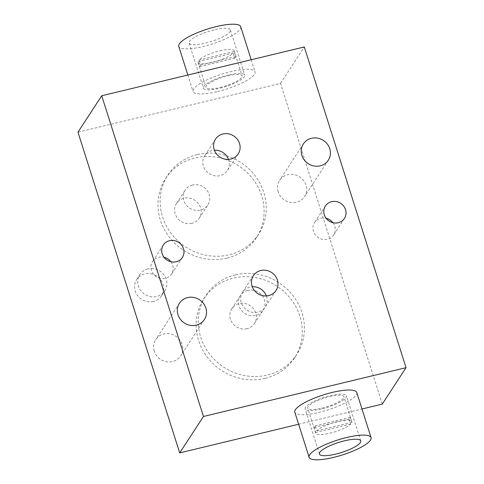 <?xml version="1.0" encoding="UTF-8"?>
<svg xmlns="http://www.w3.org/2000/svg" width="484" height="484" viewBox="0 0 484 484"><rect width="100%" height="100%" fill="white"/><g stroke="black" fill="none" stroke-linecap="round" stroke-linejoin="round"><path stroke-width="0.36" stroke-dasharray="2.42 1.81" d="M147.959 268.91A14.895 13.867 33.1 0 0 139.852 274.555A14.895 13.867 33.1 0 0 140.838 290.69A14.895 13.867 33.1 0 0 156.701 296.474A14.895 13.867 33.1 0 0 164.808 290.83A14.895 13.867 33.1 0 0 163.822 274.694A14.895 13.867 33.1 0 0 147.959 268.91M153.464 301.441A14.895 13.867 -146.9 0 1 137.601 295.657A14.895 13.867 -146.9 0 1 136.615 279.522A14.895 13.867 -146.9 0 1 144.722 273.877A14.895 13.867 -146.9 0 1 160.579 279.661A14.895 13.867 -146.9 0 1 161.565 295.797A14.895 13.867 -146.9 0 1 153.464 301.441M154.239 351.148A14.895 13.867 -146.9 0 1 155.691 339.653A14.895 13.867 -146.9 0 1 169.926 333.857A14.895 13.867 -146.9 0 1 182.093 344.439A14.895 13.867 -146.9 0 1 180.641 355.934A14.895 13.867 -146.9 0 1 166.405 361.736A14.895 13.867 -146.9 0 1 154.239 351.148M278.149 191.839A14.895 13.867 -146.9 0 1 279.601 180.344A14.895 13.867 -146.9 0 1 293.836 174.542A14.895 13.867 -146.9 0 1 306.003 185.13A14.895 13.867 -146.9 0 1 304.551 196.625A14.895 13.867 -146.9 0 1 290.315 202.421A14.895 13.867 -146.9 0 1 278.149 191.839M235.46 274.851A54.166 50.433 33.1 0 0 205.99 295.367A54.166 50.433 33.1 0 0 209.572 354.052A54.166 50.433 33.1 0 0 267.253 375.076A54.166 50.433 33.1 0 0 296.722 354.56A54.166 50.433 33.1 0 0 293.141 295.875A54.166 50.433 33.1 0 0 235.46 274.851M265.093 378.385A54.166 50.433 -146.9 0 1 207.412 357.361A54.166 50.433 -146.9 0 1 203.831 298.676A54.166 50.433 -146.9 0 1 233.3 278.161A54.166 50.433 -146.9 0 1 290.981 299.185A54.166 50.433 -146.9 0 1 294.562 357.87A54.166 50.433 -146.9 0 1 265.093 378.385M197.309 154.577A54.166 50.433 33.1 0 0 167.839 175.099A54.166 50.433 33.1 0 0 171.421 233.784A54.166 50.433 33.1 0 0 229.101 254.808A54.166 50.433 33.1 0 0 258.571 234.286A54.166 50.433 33.1 0 0 254.989 175.601A54.166 50.433 33.1 0 0 197.309 154.577M226.942 258.117A54.166 50.433 -146.9 0 1 169.261 237.093A54.166 50.433 -146.9 0 1 165.679 178.408A54.166 50.433 -146.9 0 1 195.149 157.893A54.166 50.433 -146.9 0 1 252.829 178.917A54.166 50.433 -146.9 0 1 256.411 237.602A54.166 50.433 -146.9 0 1 226.942 258.117M356.769 392.536A32.501 7.829 -17.6 0 1 319.307 412.295A32.501 7.829 -17.6 0 1 294.81 412.186M240.723 26.711A32.501 7.829 -17.6 0 1 203.262 46.47A32.501 7.829 -17.6 0 1 178.765 46.367M217.57 91.573A32.501 7.829 162.4 0 0 255.026 71.814A32.501 7.829 162.4 0 0 230.529 71.705A32.501 7.829 162.4 0 0 193.068 91.464A32.501 7.829 162.4 0 0 217.57 91.573M170.876 261.753A11.374 10.594 -146.9 0 1 172.685 265.232A11.374 10.594 -146.9 0 1 171.578 274.011A11.374 10.594 -146.9 0 1 165.389 278.318A11.374 10.594 -146.9 0 1 151.413 270.356A11.374 10.594 -146.9 0 1 152.52 261.578A11.374 10.594 -146.9 0 1 158.71 257.27A11.374 10.594 -146.9 0 1 164.022 257.282M332.938 222.713A11.374 10.594 -146.9 0 1 334.746 226.191A11.374 10.594 -146.9 0 1 333.639 234.97A11.374 10.594 -146.9 0 1 327.45 239.278A11.374 10.594 -146.9 0 1 313.475 231.316A11.374 10.594 -146.9 0 1 314.582 222.537A11.374 10.594 -146.9 0 1 320.771 218.23A11.374 10.594 -146.9 0 1 326.083 218.242M266.357 295.924A13.54 12.608 -146.9 0 1 266.575 296.559A13.54 12.608 -146.9 0 1 265.256 307.007A13.54 12.608 -146.9 0 1 252.315 312.277A13.54 12.608 -146.9 0 1 241.25 302.657A13.54 12.608 -146.9 0 1 242.569 292.209A13.54 12.608 -146.9 0 1 252.267 286.734M228.496 159.399A13.54 12.608 -146.9 0 1 228.714 160.035A13.54 12.608 -146.9 0 1 227.395 170.483A13.54 12.608 -146.9 0 1 214.454 175.752A13.54 12.608 -146.9 0 1 203.395 166.133A13.54 12.608 -146.9 0 1 204.714 155.685A13.54 12.608 -146.9 0 1 214.412 150.209M247.778 290.388A13.54 12.608 33.1 0 0 240.409 295.518A13.54 12.608 33.1 0 0 241.304 310.19A13.54 12.608 33.1 0 0 255.727 315.447A13.54 12.608 33.1 0 0 263.096 310.317A13.54 12.608 33.1 0 0 262.201 295.645A13.54 12.608 33.1 0 0 247.778 290.388M247.088 328.69A13.54 12.608 -146.9 0 1 232.665 323.433A13.54 12.608 -146.9 0 1 231.769 308.762A13.54 12.608 -146.9 0 1 239.138 303.631A13.54 12.608 -146.9 0 1 253.562 308.889A13.54 12.608 -146.9 0 1 254.457 323.56A13.54 12.608 -146.9 0 1 247.088 328.69M192.547 185.021A13.54 12.608 33.1 0 0 185.178 190.151A13.54 12.608 33.1 0 0 186.074 204.823A13.54 12.608 33.1 0 0 200.497 210.08A13.54 12.608 33.1 0 0 207.866 204.95A13.54 12.608 33.1 0 0 206.971 190.279A13.54 12.608 33.1 0 0 192.547 185.021M191.858 223.324A13.54 12.608 -146.9 0 1 177.434 218.066A13.54 12.608 -146.9 0 1 176.539 203.395A13.54 12.608 -146.9 0 1 183.908 198.265A13.54 12.608 -146.9 0 1 198.331 203.522A13.54 12.608 -146.9 0 1 199.226 218.193A13.54 12.608 -146.9 0 1 191.858 223.324M321.467 408.98A21.665 5.215 -17.6 0 1 305.138 408.913A21.665 5.215 -17.6 0 1 330.106 395.737A21.665 5.215 -17.6 0 1 346.441 395.809A21.665 5.215 -17.6 0 1 321.467 408.98M228.369 75.02A21.665 5.215 162.4 0 0 203.395 88.191A21.665 5.215 162.4 0 0 219.73 88.263A21.665 5.215 162.4 0 0 244.704 75.087A21.665 5.215 162.4 0 0 228.369 75.02M214.061 29.917A21.665 5.215 162.4 0 0 189.087 43.088A21.665 5.215 162.4 0 0 205.422 43.161A21.665 5.215 162.4 0 0 230.396 29.984A21.665 5.215 162.4 0 0 214.061 29.917M329.955 433.21A18.961 4.568 162.4 0 0 350.743 424.02L349.152 419.005A18.961 4.568 162.4 0 0 350.228 417.353L351.82 422.363A18.961 4.568 162.4 0 0 351.808 421.685A18.961 4.568 162.4 0 0 337.517 421.624A18.961 4.568 162.4 0 0 316.736 430.814L315.144 425.805A18.961 4.568 162.4 0 0 314.062 427.457L315.653 432.472A18.961 4.568 162.4 0 0 315.665 433.15A18.961 4.568 162.4 0 0 329.955 433.21M329.568 396.565A18.961 4.568 -17.6 0 1 343.858 396.626A18.961 4.568 -17.6 0 1 322.011 408.157A18.961 4.568 -17.6 0 1 307.715 408.091A18.961 4.568 -17.6 0 1 329.568 396.565M219.881 50.79A18.961 4.568 -17.6 0 1 234.171 50.85A18.961 4.568 -17.6 0 1 234.183 51.528L235.775 56.543A18.961 4.568 -17.6 0 1 234.692 58.195L233.107 53.186A18.961 4.568 -17.6 0 1 212.319 62.375A18.961 4.568 -17.6 0 1 198.029 62.315A18.961 4.568 -17.6 0 1 198.017 61.637L199.608 66.647A18.961 4.568 -17.6 0 1 200.685 64.995L199.099 59.98A18.961 4.568 -17.6 0 1 219.881 50.79M220.268 87.435A18.961 4.568 162.4 0 0 242.121 75.909A18.961 4.568 162.4 0 0 227.831 75.843A18.961 4.568 162.4 0 0 205.978 87.374A18.961 4.568 162.4 0 0 220.268 87.435M298.634 424.25L361.99 408.986M382.281 404.098L280.538 83.381L77.966 132.18M280.538 83.381L304.297 46.96M316.736 430.814L351.82 422.363M350.743 424.02L315.653 432.472M198.017 61.637L233.107 53.186M234.183 51.528L199.099 59.98M315.144 425.805L350.228 417.353M349.152 419.005L314.062 427.457M199.608 66.647L234.692 58.195M235.775 56.543L200.685 64.995M136.615 279.522L139.852 274.555M179.449 303.238L155.691 339.653M303.359 143.929L279.601 180.344M203.831 298.676L205.99 295.367M165.679 178.408L167.839 175.099M251.202 59.75L255.026 71.814M163.32 245.025L152.52 261.578M325.381 205.984L314.582 222.537M253.368 275.656L242.569 292.209M215.513 139.132L204.714 155.685M231.769 308.762L240.409 295.518M176.539 203.395L185.178 190.151M319.44 454.016L305.138 408.913M189.087 43.088L203.395 88.191M351.808 421.685L343.858 396.626M234.171 50.85L242.121 75.909M161.565 295.797L164.808 290.83M204.399 319.513L180.641 355.934M328.309 160.204L304.551 196.625M294.562 357.87L296.722 354.56M256.411 237.602L258.571 234.286M187.852 75.014L193.068 91.464M182.377 257.458L171.578 274.011M344.439 218.417L333.639 234.97M276.055 290.454L265.256 307.007M238.195 153.93L227.395 170.483M254.457 323.56L263.096 310.317M199.226 218.193L207.866 204.95M360.749 440.912L346.441 395.809M230.396 29.984L244.704 75.087M315.665 433.15L307.715 408.091M198.029 62.315L205.978 87.374"/><path stroke-width="0.73" d="M205.851 308.024A14.895 13.867 33.1 0 0 193.685 297.436A14.895 13.867 33.1 0 0 179.449 303.238A14.895 13.867 33.1 0 0 177.997 314.733A14.895 13.867 33.1 0 0 190.164 325.315A14.895 13.867 33.1 0 0 204.399 319.513A14.895 13.867 33.1 0 0 205.851 308.024M329.761 148.709A14.895 13.867 33.1 0 0 317.595 138.128A14.895 13.867 33.1 0 0 303.359 143.929A14.895 13.867 33.1 0 0 301.907 155.418A14.895 13.867 33.1 0 0 314.074 166.006A14.895 13.867 33.1 0 0 328.309 160.204A14.895 13.867 33.1 0 0 329.761 148.709M333.615 457.392A32.501 7.829 162.4 0 0 371.077 437.633A32.501 7.829 162.4 0 0 346.574 437.53A32.501 7.829 162.4 0 0 309.119 457.289A32.501 7.829 162.4 0 0 333.615 457.392M309.119 457.289L294.81 412.186A32.501 7.829 -17.6 0 1 332.266 392.427A32.501 7.829 -17.6 0 1 356.769 392.536L371.077 437.633M187.852 75.014L178.765 46.367A32.501 7.829 -17.6 0 1 216.221 26.608A32.501 7.829 -17.6 0 1 240.723 26.711L251.202 59.75M164.022 257.282A11.374 10.594 -146.9 0 1 170.876 261.753M162.213 253.804A11.374 10.594 -146.9 0 1 163.32 245.025A11.374 10.594 -146.9 0 1 174.192 240.596A11.374 10.594 -146.9 0 1 183.484 248.679A11.374 10.594 -146.9 0 1 182.377 257.458A11.374 10.594 -146.9 0 1 171.505 261.886A11.374 10.594 -146.9 0 1 162.213 253.804M326.083 218.242A11.374 10.594 -146.9 0 1 332.938 222.713M324.274 214.763A11.374 10.594 -146.9 0 1 325.381 205.984A11.374 10.594 -146.9 0 1 336.253 201.556A11.374 10.594 -146.9 0 1 345.546 209.639A11.374 10.594 -146.9 0 1 344.439 218.417A11.374 10.594 -146.9 0 1 333.567 222.846A11.374 10.594 -146.9 0 1 324.274 214.763M252.267 286.734A13.54 12.608 -146.9 0 1 266.357 295.924M252.049 286.104A13.54 12.608 -146.9 0 1 253.368 275.656A13.54 12.608 -146.9 0 1 266.309 270.381A13.54 12.608 -146.9 0 1 277.374 280.006A13.54 12.608 -146.9 0 1 276.055 290.454A13.54 12.608 -146.9 0 1 263.108 295.724A13.54 12.608 -146.9 0 1 252.049 286.104M214.412 150.209A13.54 12.608 -146.9 0 1 228.496 159.399M214.194 149.58A13.54 12.608 -146.9 0 1 215.513 139.132A13.54 12.608 -146.9 0 1 228.454 133.856A13.54 12.608 -146.9 0 1 239.513 143.482A13.54 12.608 -146.9 0 1 238.195 153.93A13.54 12.608 -146.9 0 1 225.254 159.2A13.54 12.608 -146.9 0 1 214.194 149.58M335.775 454.083A21.665 5.215 -17.6 0 1 319.44 454.016A21.665 5.215 -17.6 0 1 344.414 440.839A21.665 5.215 -17.6 0 1 360.749 440.912A21.665 5.215 -17.6 0 1 335.775 454.083M101.719 95.759L304.297 46.96L406.034 367.683L203.462 416.482L101.719 95.759L77.966 132.18L179.703 452.903L298.634 424.25M361.99 408.986L382.281 404.098L406.034 367.683M203.462 416.482L179.703 452.903"/></g></svg>
